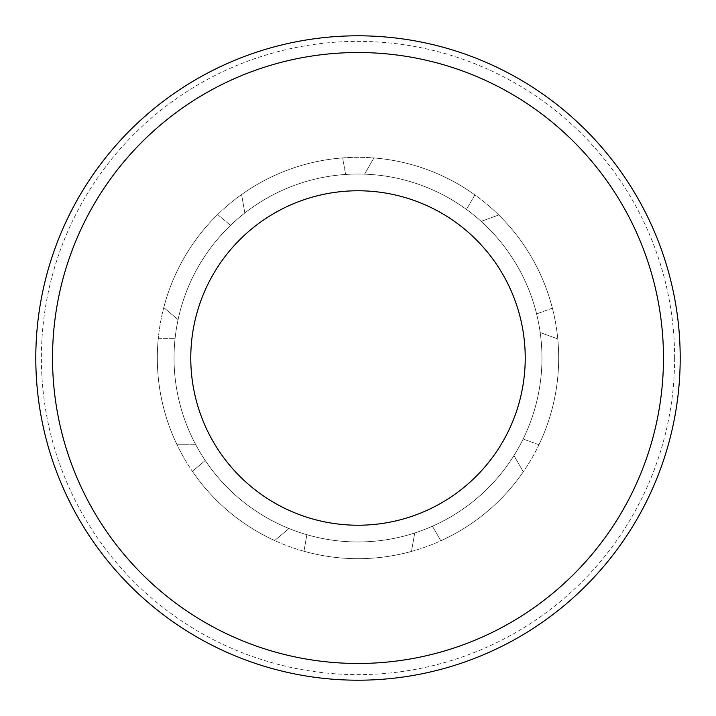 <?xml version="1.0" encoding="UTF-8"?>
<svg xmlns="http://www.w3.org/2000/svg" width="716" height="716" viewBox="0 0 716 716"><rect width="100%" height="100%" fill="white"/><g stroke="black" fill="none" stroke-linecap="round" stroke-linejoin="round"><path stroke-width="0.54" stroke-dasharray="3.58 2.69" d="M674.624 358A316.624 316.624 0 0 1 358 674.624A316.624 316.624 0 0 1 41.376 358A316.624 316.624 0 0 1 358 41.376A316.624 316.624 0 0 1 674.624 358M35.8 358A322.2 322.2 0 0 0 358 680.2A322.2 322.2 0 0 0 680.2 358A322.2 322.2 0 0 1 358 680.2A322.2 322.2 0 0 1 35.8 358A322.2 322.2 0 0 0 358 680.2A322.2 322.2 0 0 0 680.2 358A322.2 322.2 0 0 0 358 35.8A322.2 322.2 0 0 0 35.8 358A322.2 322.2 0 0 1 358 35.8A322.2 322.2 0 0 1 680.2 358A322.2 322.2 0 0 0 358 35.8A322.2 322.2 0 0 0 35.8 358M663.472 358A305.472 305.472 0 0 1 358 663.472A305.472 305.472 0 0 1 52.528 358A305.472 305.472 0 0 1 358 52.528A305.472 305.472 0 0 1 663.472 358M525.231 358A167.231 167.231 0 0 0 358 190.769A167.231 167.231 0 0 0 190.769 358A167.231 167.231 0 0 0 358 525.231A167.231 167.231 0 0 0 525.231 358A167.231 167.231 0 0 0 358 190.769A167.231 167.231 0 0 0 190.769 358A167.231 167.231 0 0 0 358 525.231A167.231 167.231 0 0 0 525.231 358A167.231 167.231 0 0 0 358 190.769A167.231 167.231 0 0 0 190.769 358A167.231 167.231 0 0 0 358 525.231A167.231 167.231 0 0 0 525.231 358M541.958 358A183.958 183.958 0 0 0 540.177 332.519A183.958 183.958 0 0 1 541.958 358A183.958 183.958 0 0 0 358 174.042A183.958 183.958 0 0 0 174.042 358A183.958 183.958 0 0 1 358 174.042A183.958 183.958 0 0 1 541.958 358A183.958 183.958 0 0 0 540.177 332.519A183.958 183.958 0 0 1 541.958 358A183.958 183.958 0 0 0 540.177 332.519A183.958 183.958 0 0 1 541.958 358A183.958 183.958 0 0 0 540.177 332.519A183.958 183.958 0 0 1 541.958 358A183.958 183.958 0 0 0 540.177 332.519A183.958 183.958 0 0 1 541.958 358A183.958 183.958 0 0 0 540.177 332.519A183.958 183.958 0 0 1 541.958 358A183.958 183.958 0 0 0 540.177 332.519A183.958 183.958 0 0 1 541.958 358A183.958 183.958 0 0 0 540.177 332.519A183.958 183.958 0 0 1 541.958 358A183.958 183.958 0 0 0 481.179 221.378A183.958 183.958 0 0 1 536.597 313.912A183.958 183.958 0 0 0 481.179 221.378A183.958 183.958 0 0 1 536.597 313.912A183.958 183.958 0 0 0 481.179 221.378A183.958 183.958 0 0 1 536.597 313.912A183.958 183.958 0 0 0 481.179 221.378A183.958 183.958 0 0 1 536.597 313.912A183.958 183.958 0 0 0 481.179 221.378A183.958 183.958 0 0 1 536.597 313.912A183.958 183.958 0 0 0 481.179 221.378A183.958 183.958 0 0 1 536.597 313.912A183.958 183.958 0 0 0 481.179 221.378A183.958 183.958 0 0 1 536.597 313.912A183.958 183.958 0 0 0 364.542 174.158A183.958 183.958 0 0 1 466.474 209.43A183.958 183.958 0 0 0 364.542 174.158A183.958 183.958 0 0 1 466.474 209.43A183.958 183.958 0 0 0 364.542 174.158A183.958 183.958 0 0 1 466.474 209.43A183.958 183.958 0 0 0 364.542 174.158A183.958 183.958 0 0 1 466.474 209.43A183.958 183.958 0 0 0 364.542 174.158A183.958 183.958 0 0 1 466.474 209.43A183.958 183.958 0 0 0 364.542 174.158A183.958 183.958 0 0 1 466.474 209.43A183.958 183.958 0 0 0 364.542 174.158A183.958 183.958 0 0 1 466.474 209.43A183.958 183.958 0 0 0 244.836 212.965A183.958 183.958 0 0 1 345.595 174.462A183.958 183.958 0 0 0 244.836 212.965A183.958 183.958 0 0 1 345.595 174.462A183.958 183.958 0 0 0 244.836 212.965A183.958 183.958 0 0 1 345.595 174.462A183.958 183.958 0 0 0 244.836 212.965A183.958 183.958 0 0 1 345.595 174.462A183.958 183.958 0 0 0 244.836 212.965A183.958 183.958 0 0 1 345.595 174.462A183.958 183.958 0 0 0 244.836 212.965A183.958 183.958 0 0 1 345.595 174.462A183.958 183.958 0 0 0 244.836 212.965A183.958 183.958 0 0 1 345.595 174.462A183.958 183.958 0 0 0 178.087 319.64A183.958 183.958 0 0 1 230.525 225.379A183.958 183.958 0 0 0 178.087 319.64A183.958 183.958 0 0 1 230.525 225.379A183.958 183.958 0 0 0 178.087 319.64A183.958 183.958 0 0 1 230.525 225.379A183.958 183.958 0 0 0 178.087 319.64A183.958 183.958 0 0 1 230.525 225.379A183.958 183.958 0 0 0 178.087 319.64A183.958 183.958 0 0 1 230.525 225.379A183.958 183.958 0 0 0 178.087 319.64A183.958 183.958 0 0 1 230.525 225.379A183.958 183.958 0 0 0 178.087 319.64A183.958 183.958 0 0 1 230.525 225.379A183.958 183.958 0 0 0 174.042 358A183.958 183.958 0 0 1 175.098 338.346A183.958 183.958 0 0 0 174.042 358A183.958 183.958 0 0 1 175.098 338.346A183.958 183.958 0 0 0 174.042 358A183.958 183.958 0 0 1 175.098 338.346A183.958 183.958 0 0 0 174.042 358A183.958 183.958 0 0 1 175.098 338.346A183.958 183.958 0 0 0 174.042 358A183.958 183.958 0 0 1 175.098 338.346A183.958 183.958 0 0 0 174.042 358A183.958 183.958 0 0 1 175.098 338.346A183.958 183.958 0 0 0 174.042 358A183.958 183.958 0 0 1 175.098 338.346A183.958 183.958 0 0 0 195.522 444.26A183.958 183.958 0 0 1 174.042 358A183.958 183.958 0 0 0 195.522 444.26A183.958 183.958 0 0 1 174.042 358A183.958 183.958 0 0 0 195.522 444.26A183.958 183.958 0 0 1 174.042 358A183.958 183.958 0 0 0 195.522 444.26A183.958 183.958 0 0 1 174.042 358A183.958 183.958 0 0 0 195.522 444.26A183.958 183.958 0 0 1 174.042 358A183.958 183.958 0 0 0 195.522 444.26A183.958 183.958 0 0 1 174.042 358A183.958 183.958 0 0 0 195.522 444.26A183.958 183.958 0 0 1 174.042 358A183.958 183.958 0 0 0 523.145 439.024A183.958 183.958 0 0 0 358 174.042A183.958 183.958 0 0 0 174.042 358A183.958 183.958 0 0 0 358 541.958A183.958 183.958 0 0 0 541.958 358A183.958 183.958 0 0 1 523.145 439.024A183.958 183.958 0 0 0 541.958 358A183.958 183.958 0 0 1 523.145 439.024A183.958 183.958 0 0 0 541.958 358A183.958 183.958 0 0 1 523.145 439.024A183.958 183.958 0 0 0 541.958 358A183.958 183.958 0 0 1 523.145 439.024A183.958 183.958 0 0 0 541.958 358A183.958 183.958 0 0 1 523.145 439.024A183.958 183.958 0 0 0 541.958 358A183.958 183.958 0 0 1 523.145 439.024A183.958 183.958 0 0 0 541.958 358A183.958 183.958 0 0 1 523.145 439.024A183.958 183.958 0 0 0 541.958 358A183.958 183.958 0 0 1 358 541.958A183.958 183.958 0 0 1 174.042 358A183.958 183.958 0 0 0 358 541.958A183.958 183.958 0 0 0 541.958 358A183.958 183.958 0 0 1 523.145 439.024A183.958 183.958 0 0 0 541.958 358M192.371 471.316A200.677 200.677 0 0 0 274.64 540.544A200.677 200.677 0 0 1 192.371 471.316A200.677 200.677 0 0 0 274.64 540.544A200.677 200.677 0 0 1 192.371 471.316A200.677 200.677 0 0 0 274.64 540.544A200.677 200.677 0 0 1 192.371 471.316A200.677 200.677 0 0 0 274.64 540.544A200.677 200.677 0 0 1 192.371 471.316A200.677 200.677 0 0 0 274.64 540.544A200.677 200.677 0 0 1 192.371 471.316A200.677 200.677 0 0 0 274.64 540.544A200.677 200.677 0 0 1 192.371 471.316A200.677 200.677 0 0 0 274.64 540.544A200.677 200.677 0 0 1 192.371 471.316A200.677 200.677 0 0 0 274.64 540.544A200.677 200.677 0 0 1 192.371 471.316L205.25 460.513A183.958 183.958 0 0 0 288.978 528.515A183.958 183.958 0 0 1 205.25 460.513A183.958 183.958 0 0 0 288.978 528.515A183.958 183.958 0 0 1 205.25 460.513A183.958 183.958 0 0 0 288.978 528.515A183.958 183.958 0 0 1 205.25 460.513A183.958 183.958 0 0 0 288.978 528.515A183.958 183.958 0 0 1 205.25 460.513A183.958 183.958 0 0 0 288.978 528.515A183.958 183.958 0 0 1 205.25 460.513A183.958 183.958 0 0 0 288.978 528.515A183.958 183.958 0 0 1 205.25 460.513A183.958 183.958 0 0 0 288.978 528.515A183.958 183.958 0 0 1 205.25 460.513A183.958 183.958 0 0 0 288.978 528.515A183.958 183.958 0 0 1 205.25 460.513L192.371 471.316M303.96 551.266A200.677 200.677 0 0 0 411.485 551.418A200.677 200.677 0 0 1 303.96 551.266A200.677 200.677 0 0 0 411.485 551.418A200.677 200.677 0 0 1 303.96 551.266A200.677 200.677 0 0 0 411.485 551.418A200.677 200.677 0 0 1 303.96 551.266A200.677 200.677 0 0 0 411.485 551.418A200.677 200.677 0 0 1 303.96 551.266A200.677 200.677 0 0 0 411.485 551.418A200.677 200.677 0 0 1 303.96 551.266A200.677 200.677 0 0 0 411.485 551.418A200.677 200.677 0 0 1 303.96 551.266A200.677 200.677 0 0 0 411.485 551.418A200.677 200.677 0 0 1 303.96 551.266A200.677 200.677 0 0 0 411.485 551.418A200.677 200.677 0 0 1 303.96 551.266L306.878 534.709A183.958 183.958 0 0 0 414.734 532.99A183.958 183.958 0 0 1 306.878 534.709A183.958 183.958 0 0 0 414.734 532.99A183.958 183.958 0 0 1 306.878 534.709A183.958 183.958 0 0 0 414.734 532.99A183.958 183.958 0 0 1 306.878 534.709A183.958 183.958 0 0 0 414.734 532.99A183.958 183.958 0 0 1 306.878 534.709A183.958 183.958 0 0 0 414.734 532.99A183.958 183.958 0 0 1 306.878 534.709A183.958 183.958 0 0 0 414.734 532.99A183.958 183.958 0 0 1 306.878 534.709A183.958 183.958 0 0 0 414.734 532.99A183.958 183.958 0 0 1 306.878 534.709A183.958 183.958 0 0 0 414.734 532.99A183.958 183.958 0 0 1 306.878 534.709L303.96 551.266M440.832 540.786A200.677 200.677 0 0 0 523.298 471.79A200.677 200.677 0 0 1 440.832 540.786A200.677 200.677 0 0 0 523.298 471.79A200.677 200.677 0 0 1 440.832 540.786A200.677 200.677 0 0 0 523.298 471.79A200.677 200.677 0 0 1 440.832 540.786A200.677 200.677 0 0 0 523.298 471.79A200.677 200.677 0 0 1 440.832 540.786A200.677 200.677 0 0 0 523.298 471.79A200.677 200.677 0 0 1 440.832 540.786A200.677 200.677 0 0 0 523.298 471.79A200.677 200.677 0 0 1 440.832 540.786A200.677 200.677 0 0 0 523.298 471.79A200.677 200.677 0 0 1 440.832 540.786A200.677 200.677 0 0 0 523.298 471.79A200.677 200.677 0 0 1 440.832 540.786L432.428 526.224A183.958 183.958 0 0 0 513.936 455.582A183.958 183.958 0 0 1 432.428 526.224A183.958 183.958 0 0 0 513.936 455.582A183.958 183.958 0 0 1 432.428 526.224A183.958 183.958 0 0 0 513.936 455.582A183.958 183.958 0 0 1 432.428 526.224A183.958 183.958 0 0 0 513.936 455.582A183.958 183.958 0 0 1 432.428 526.224A183.958 183.958 0 0 0 513.936 455.582A183.958 183.958 0 0 1 432.428 526.224A183.958 183.958 0 0 0 513.936 455.582A183.958 183.958 0 0 1 432.428 526.224A183.958 183.958 0 0 0 513.936 455.582A183.958 183.958 0 0 1 432.428 526.224A183.958 183.958 0 0 0 513.936 455.582A183.958 183.958 0 0 1 432.428 526.224L440.832 540.786M157.323 358A200.677 200.677 0 0 0 358 558.677A200.677 200.677 0 0 0 558.677 358A200.677 200.677 0 0 1 538.942 444.779A200.677 200.677 0 0 0 558.677 358A200.677 200.677 0 0 1 538.942 444.779A200.677 200.677 0 0 0 558.677 358A200.677 200.677 0 0 1 538.942 444.779A200.677 200.677 0 0 0 558.677 358A200.677 200.677 0 0 1 538.942 444.779A200.677 200.677 0 0 0 558.677 358A200.677 200.677 0 0 1 538.942 444.779A200.677 200.677 0 0 0 558.677 358A200.677 200.677 0 0 1 538.942 444.779A200.677 200.677 0 0 0 558.677 358A200.677 200.677 0 0 1 538.942 444.779A200.677 200.677 0 0 0 558.677 358A200.677 200.677 0 0 1 538.942 444.779A200.677 200.677 0 0 0 358 157.323A200.677 200.677 0 0 0 176.807 444.26A200.677 200.677 0 0 1 157.323 358A200.677 200.677 0 0 0 176.807 444.26A200.677 200.677 0 0 1 157.323 358A200.677 200.677 0 0 0 176.807 444.26A200.677 200.677 0 0 1 157.323 358A200.677 200.677 0 0 0 176.807 444.26A200.677 200.677 0 0 1 157.323 358A200.677 200.677 0 0 0 176.807 444.26A200.677 200.677 0 0 1 157.323 358A200.677 200.677 0 0 0 176.807 444.26A200.677 200.677 0 0 1 157.323 358A200.677 200.677 0 0 0 176.807 444.26A200.677 200.677 0 0 1 157.323 358A200.677 200.677 0 0 0 176.807 444.26A200.677 200.677 0 0 1 157.323 358A200.677 200.677 0 0 0 358 558.677A200.677 200.677 0 0 0 557.773 338.919A200.677 200.677 0 0 1 558.677 358A200.677 200.677 0 0 0 557.773 338.919A200.677 200.677 0 0 1 558.677 358A200.677 200.677 0 0 0 557.773 338.919A200.677 200.677 0 0 1 558.677 358A200.677 200.677 0 0 0 557.773 338.919A200.677 200.677 0 0 1 558.677 358A200.677 200.677 0 0 0 557.773 338.919A200.677 200.677 0 0 1 558.677 358A200.677 200.677 0 0 0 557.773 338.919A200.677 200.677 0 0 1 558.677 358A200.677 200.677 0 0 0 557.773 338.919A200.677 200.677 0 0 1 558.677 358A200.677 200.677 0 0 0 557.773 338.919A200.677 200.677 0 0 1 558.677 358A200.677 200.677 0 0 0 358 157.323A200.677 200.677 0 0 0 157.323 358A200.677 200.677 0 0 1 158.29 338.346A200.677 200.677 0 0 0 157.323 358A200.677 200.677 0 0 1 158.29 338.346A200.677 200.677 0 0 0 157.323 358A200.677 200.677 0 0 1 158.29 338.346A200.677 200.677 0 0 0 157.323 358A200.677 200.677 0 0 1 158.29 338.346A200.677 200.677 0 0 0 157.323 358A200.677 200.677 0 0 1 158.29 338.346A200.677 200.677 0 0 0 157.323 358A200.677 200.677 0 0 1 158.29 338.346A200.677 200.677 0 0 0 157.323 358A200.677 200.677 0 0 1 158.29 338.346A200.677 200.677 0 0 0 157.323 358A200.677 200.677 0 0 1 158.29 338.346A200.677 200.677 0 0 0 157.323 358M217.646 214.567A200.677 200.677 0 0 0 163.749 307.603A200.677 200.677 0 0 1 217.646 214.567A200.677 200.677 0 0 0 163.749 307.603A200.677 200.677 0 0 1 217.646 214.567A200.677 200.677 0 0 0 163.749 307.603A200.677 200.677 0 0 1 217.646 214.567A200.677 200.677 0 0 0 163.749 307.603A200.677 200.677 0 0 1 217.646 214.567A200.677 200.677 0 0 0 163.749 307.603A200.677 200.677 0 0 1 217.646 214.567A200.677 200.677 0 0 0 163.749 307.603A200.677 200.677 0 0 1 217.646 214.567A200.677 200.677 0 0 0 163.749 307.603A200.677 200.677 0 0 1 217.646 214.567A200.677 200.677 0 0 0 163.749 307.603A200.677 200.677 0 0 1 217.646 214.567L230.525 225.379A183.958 183.958 0 0 0 178.087 319.64A183.958 183.958 0 0 1 230.525 225.379L217.646 214.567M342.678 157.905A200.677 200.677 0 0 0 241.587 194.537A200.677 200.677 0 0 1 342.678 157.905A200.677 200.677 0 0 0 241.587 194.537A200.677 200.677 0 0 1 342.678 157.905A200.677 200.677 0 0 0 241.587 194.537A200.677 200.677 0 0 1 342.678 157.905A200.677 200.677 0 0 0 241.587 194.537A200.677 200.677 0 0 1 342.678 157.905A200.677 200.677 0 0 0 241.587 194.537A200.677 200.677 0 0 1 342.678 157.905A200.677 200.677 0 0 0 241.587 194.537A200.677 200.677 0 0 1 342.678 157.905A200.677 200.677 0 0 0 241.587 194.537A200.677 200.677 0 0 1 342.678 157.905A200.677 200.677 0 0 0 241.587 194.537A200.677 200.677 0 0 1 342.678 157.905L345.595 174.462A183.958 183.958 0 0 0 244.836 212.965A183.958 183.958 0 0 1 345.595 174.462L342.678 157.905M474.878 194.868A200.677 200.677 0 0 0 373.895 157.95A200.677 200.677 0 0 1 474.878 194.868A200.677 200.677 0 0 0 373.895 157.95A200.677 200.677 0 0 1 474.878 194.868A200.677 200.677 0 0 0 373.895 157.95A200.677 200.677 0 0 1 474.878 194.868A200.677 200.677 0 0 0 373.895 157.95A200.677 200.677 0 0 1 474.878 194.868A200.677 200.677 0 0 0 373.895 157.95A200.677 200.677 0 0 1 474.878 194.868A200.677 200.677 0 0 0 373.895 157.95A200.677 200.677 0 0 1 474.878 194.868A200.677 200.677 0 0 0 373.895 157.95A200.677 200.677 0 0 1 474.878 194.868A200.677 200.677 0 0 0 373.895 157.95A200.677 200.677 0 0 1 474.878 194.868L466.474 209.43A183.958 183.958 0 0 0 364.542 174.158A183.958 183.958 0 0 1 466.474 209.43L474.878 194.868M552.394 308.166A200.677 200.677 0 0 0 498.766 214.97A200.677 200.677 0 0 1 552.394 308.166A200.677 200.677 0 0 0 498.766 214.97A200.677 200.677 0 0 1 552.394 308.166A200.677 200.677 0 0 0 498.766 214.97A200.677 200.677 0 0 1 552.394 308.166A200.677 200.677 0 0 0 498.766 214.97A200.677 200.677 0 0 1 552.394 308.166A200.677 200.677 0 0 0 498.766 214.97A200.677 200.677 0 0 1 552.394 308.166A200.677 200.677 0 0 0 498.766 214.97A200.677 200.677 0 0 1 552.394 308.166A200.677 200.677 0 0 0 498.766 214.97A200.677 200.677 0 0 1 552.394 308.166A200.677 200.677 0 0 0 498.766 214.97A200.677 200.677 0 0 1 552.394 308.166L536.597 313.912A183.958 183.958 0 0 0 481.179 221.378A183.958 183.958 0 0 1 536.597 313.912L552.394 308.166M195.522 444.26A183.958 183.958 0 0 1 175.098 338.346A183.958 183.958 0 0 0 195.522 444.26L176.807 444.26L195.522 444.26M158.29 338.346L175.098 338.346L158.29 338.346M163.749 307.603L178.087 319.64L163.749 307.603M241.587 194.537L244.836 212.965L241.587 194.537M373.895 157.95L364.542 174.158L373.895 157.95M498.766 214.97L481.179 221.378L498.766 214.97M538.942 444.779L523.145 439.024L538.942 444.779M557.773 338.919L540.177 332.519L557.773 338.919M523.298 471.79L513.936 455.582L523.298 471.79M411.485 551.418L414.734 532.99L411.485 551.418M274.64 540.544L288.978 528.515L274.64 540.544"/><path stroke-width="1.07" d="M52.528 358A305.472 305.472 0 0 0 358 663.472A305.472 305.472 0 0 0 663.472 358A305.472 305.472 0 0 0 358 52.528A305.472 305.472 0 0 0 52.528 358M680.2 358A322.2 322.2 0 0 1 358 680.2A322.2 322.2 0 0 1 35.8 358A322.2 322.2 0 0 1 358 35.8A322.2 322.2 0 0 1 680.2 358M525.231 358A167.231 167.231 0 0 0 358 190.769A167.231 167.231 0 0 0 190.769 358A167.231 167.231 0 0 0 358 525.231A167.231 167.231 0 0 0 525.231 358"/></g></svg>
